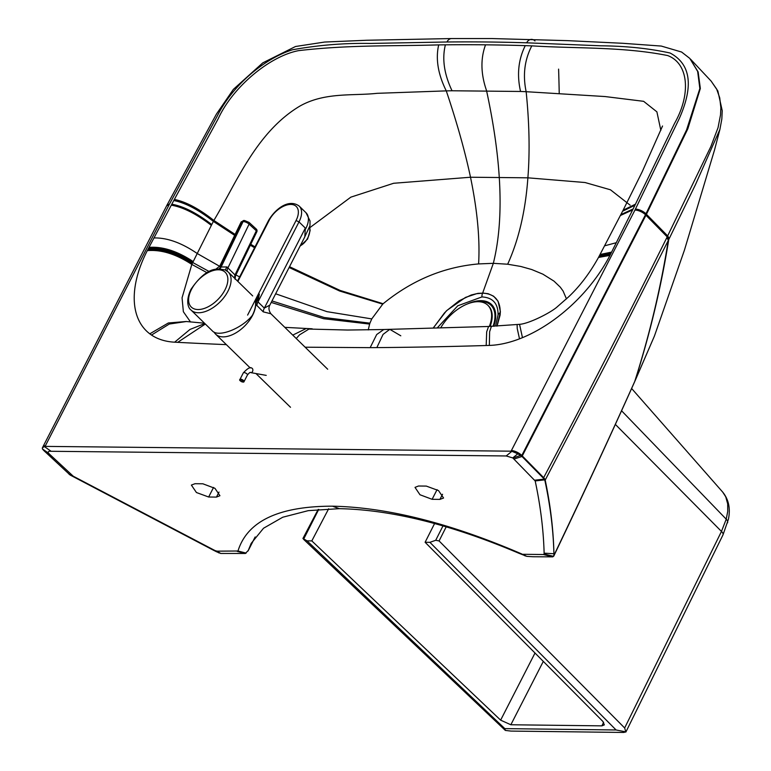 <?xml version="1.0" encoding="UTF-8"?>
<svg xmlns="http://www.w3.org/2000/svg" width="771" height="771" viewBox="0 0 771 771"><rect width="100%" height="100%" fill="white"/><g stroke="black" fill="none" stroke-linecap="round" stroke-linejoin="round"><path stroke-width="1.16" d="M208.642 497.006L196.432 492.524L191.372 485.075L195.024 483.706L202.831 483.783L214.964 488.342L219.937 495.714L216.449 497.093L208.642 497.006L213.567 487.426M418.499 486.009L426.305 486.087L438.516 490.578L443.576 498.027L439.923 499.396L432.107 499.309L419.973 494.751L415.01 487.378L418.499 486.009M442.554 494.259L439.923 499.396M305.133 347.201L370.157 347.654A8125.376 4613.943 -45.7 0 0 376.836 347.605A8125.376 4613.943 -45.7 0 0 486.183 345.514A8125.376 4613.943 -45.7 0 0 489.334 345.418A111.034 63.049 -45.7 0 0 519.509 338.835A111.034 63.049 -45.7 0 0 522.459 337.659A111.034 63.049 -45.7 0 0 609.938 255.403A111.034 63.049 -45.7 0 0 610.497 254.295L599.019 256.454L598.498 257.447C589.757 273.127 579.888 286.176 568.892 296.594L557.423 306.656C551.294 312.409 528.993 323.762 519.548 324.331L488.583 326.48L389.808 329.333L400.795 335.799M506.19 455.96L511.886 451.314L511.067 451.18L45.075 446.39L169.321 204.354L217.017 116.498C232.09 85.812 263.74 58.779 292.537 49.768C318.384 45.094 344.319 42.983 370.359 43.436L446.939 41.991A3314.596 1882.175 134.3 0 1 486.993 41.991A3314.596 1882.175 134.3 0 1 526.622 42.81L600.792 45.797C626.119 46.038 649.23 48.448 670.095 53.026C690.777 64.041 693.823 85.918 679.232 118.657L634.938 210.097L511.404 450.543A8.095 3.084 27.8 0 1 521.803 455.478L522.006 456.48L517.823 453.791L512.773 457.916L506.19 455.96L51.127 451.286L44.284 446.505L45.075 446.39M226.366 344.637A8125.376 4613.943 -45.7 0 1 177.667 342.343A8125.376 4613.943 -45.7 0 1 174.641 342.189A111.034 63.049 -45.7 0 1 151.511 335.048A111.034 63.049 -45.7 0 1 149.796 333.824A111.034 63.049 -45.7 0 1 147.28 250.652A111.034 63.049 -45.7 0 1 147.859 249.534L171.798 204.219A4077.568 2315.419 -45.7 0 1 173.774 200.527L218.251 118.657C232.543 87.393 269.301 56.216 298.618 50.635C349.504 44.747 393.2 46.26 438.689 44.891A7880.468 4474.874 -45.7 0 1 445.387 44.824A3317.574 1883.861 134.3 0 1 485.537 44.824A3317.574 1883.861 -45.7 0 1 525.263 45.643A7879.215 4474.161 134.3 0 1 531.807 45.855C576.371 48.679 622.689 46.568 667.609 55.541C688.484 63.241 691.375 93.763 674.567 123.35L634.928 205.269A4077.848 2315.583 134.3 0 1 633.107 208.97L620.8 214.656L599.019 256.454M610.497 254.295L633.107 208.97M511.886 451.314L517.823 453.791M534.987 40.95A8.095 5.908 91.8 0 0 531.633 39.369A8.095 5.908 91.8 0 0 526.622 42.81M634.938 210.097A8.095 3.325 -153.7 0 1 645.481 214.752L645.963 213.808L646.435 214.29L687.838 128.776L700.338 88.492L698.14 71.954L689.814 58.423L697.649 71.395L699.846 88.549L686.585 129.904L645.963 213.808A8.095 3.325 -153.7 0 0 635.42 209.143M689.814 58.423L681.603 52.033L661.296 46.067L622.65 43.282L567.716 40.651L491.84 38.55L451.623 38.55A8.095 5.802 89.4 0 0 446.939 41.991A8.095 5.802 89.4 0 1 451.623 38.55L366.688 40.256L324.687 42.039L295.515 46.501L262.786 62.856L233.343 89.388L216.391 114.156L166.95 205.202A8.095 3.045 28.1 0 1 169.321 204.354M44.863 451.575L49.643 454.292L73.235 476.208L70.132 475.032L43.696 450.428L42.386 448.905L48.448 453.136C47.802 451.623 48.689 451.006 51.127 451.286M44.284 446.505L42.366 447.893L42.386 448.905M660.843 130.338L656.892 111.843L643.631 101.319L605.023 96.548L526.15 91.701A2101.245 1193.18 -45.7 0 0 520.56 91.47L452.037 90.766A2101.148 1193.122 134.3 0 0 446.274 90.882L377 93.33C352.858 96.009 324.63 91.922 299.601 106.253C256.174 132.333 236.292 183.141 213.866 220.458L235.107 234.423M635.468 204.17L623.132 210.194L620.8 214.656M49.643 454.292L48.448 453.136M73.235 476.208L213.548 549.8A1610.127 632.721 -152.8 0 0 215.215 550.639L217.046 551.159A4718.289 783.028 -169.3 0 0 220.728 553.443L245.351 553.472L248.281 550.436L255.037 537.165M255.201 536.953L248.05 551.005L251.182 543.382L263.528 528.241L282.745 517.225L308.236 510.653L339.365 508.667L332.455 506.181C278.784 506.2 247.289 521.138 237.979 551.005L217.046 551.159M332.455 506.181C387.312 507.318 450.38 523.23 521.659 553.915L526.834 556.363L532.992 556.749L552.778 556.855L553.944 555.313A1603.468 629.406 -152.6 0 0 553.915 553.751C553.337 530.313 550.34 505.94 544.924 480.622L606.652 362.399L668.274 240.494A8.095 3.325 -153.7 0 0 666.713 237.863L710.881 146.509L718.032 127.707L720.538 114.783L720.856 107.689L719.728 97.85L716.625 89.002L711.103 81.061L717.84 90.939L722.234 110.716L721.82 119.11L719.892 129.489L714.544 149.911L684.417 250.19L654.444 336.002L634.996 380.864A1464.11 1124.706 168.5 0 0 668.746 239.598L667.175 236.986M545.203 480.102A8.095 3.084 -152.2 0 0 543.642 477.692L543.642 477.692A8.095 3.084 -152.2 0 1 545.213 480.082L545.203 480.102A1610.995 641.308 -153.1 0 1 553.915 553.751L544.124 553.154A1609.896 632.075 -152.6 0 1 544.143 554.012L543.362 554.513L523.191 554.301M544.124 553.154C543.497 530.034 540.519 505.949 535.18 480.931L512.773 457.916M219.677 266.313L197.231 253.514L211.35 225.383C196.47 213.924 183.122 207.187 171.316 205.173M368.249 329.921L369.617 324.071A33.066 19.198 -46.3 0 1 369.926 323.174L371.757 318.905L382.734 304.14A44.593 25.645 133.8 0 1 383.139 303.735C411.936 280.23 443.759 266.959 478.598 263.923L493.334 263.325C499.386 238.971 501.362 210.329 499.271 177.388C497.603 151.183 493.363 122.271 486.549 90.641C480.776 73.997 480.439 58.721 485.537 44.824M544.143 554.012A4770.456 856.87 10.5 0 1 553.559 556.363L553.944 555.313C583.531 493.517 610.459 435.567 634.735 381.443L634.996 380.864L634.735 381.443A1462.857 1122.653 168.7 0 0 668.274 240.494L669.238 238.576L667.686 235.936L646.435 214.29L522.275 455.95L543.651 477.663C584.582 400.515 625.599 320.582 666.713 237.863M70.132 475.032L213.586 550.292A1603.719 629.02 -152.8 0 0 216.699 551.843L220.728 553.443M566.473 298.917L563.09 291.033L560.295 287.178L554.002 281.136L542.88 274.168L531.749 269.542L520.733 266.448L507.665 264.222L493.334 263.325L482.675 293.028L488.188 293.722L493.604 296.199L498.047 301.172L500.369 311.503L500.109 315.069L497.044 326.114M669.238 238.576L695.5 184.597L719.883 129.489M190.543 321.999L183.363 311.725L182.062 297.818L191.815 264.414A103.459 58.75 134.3 0 1 192.278 263.46A102.427 58.162 134.3 0 1 192.74 262.516L197.231 253.514C181.628 242.836 167.201 237.651 153.949 237.94M437.176 327.993L457.801 305.779L481.933 296.931C492.833 297.519 498.201 303.523 498.056 314.934L495.589 325.931M494.153 326.249L494.144 325.054M543.642 477.692L544.133 479.148L534.717 480.198M544.133 479.148L544.924 480.622M339.365 508.667C391.35 509.708 451.17 524.559 518.796 553.221L526.834 556.363M543.382 478.193L522.006 456.48L513.929 459.063M544.596 479.87L535.18 480.931M543.362 554.513A4788.064 855.771 10.5 0 1 552.778 556.855M521.659 553.915L525.282 555.968M237.979 551.005L246.132 553.096M237.217 551.361L245.351 553.472M215.215 550.639A4713.162 782.873 -169.3 0 0 218.906 552.923M72.204 475.466L69.101 474.3M609.938 255.403L598.498 257.447M522.459 337.659L519.548 324.331L522.459 337.659M493.729 326.268A37.818 21.472 -45.7 0 0 467.534 303.899M493.064 326.297A36.892 20.952 -45.7 0 0 476.757 301.731M490.684 326.393A24.287 13.791 -45.7 0 0 490.558 325.16M490.105 326.422A34.695 19.699 -45.7 0 0 488.4 305.808L487.841 305.258A34.695 19.699 -45.7 0 0 478.184 301.702A34.695 19.699 -45.7 0 0 440.675 327.906M489.315 326.451A34.695 19.699 -45.7 0 0 487.841 305.258M616.077 729.973L504.832 728.624L505.352 730.426L510.961 731.081L623.71 732.45L625.907 731.881L616.077 729.973L429.91 542.331L435.721 540.278L439.085 540.934L446.207 526.834M505.352 730.426L303.562 539.295L318.722 509.409M303.562 539.295L303.379 538.678L307.022 540.847L504.832 728.624M631.622 388.488L722.735 492.129L725.752 496.823L727.689 503.916L727.718 511.452L726.224 519.182L721.473 531.431L615.364 424.407M722.735 492.129C728.691 499.512 730.58 508.532 728.431 519.201L722.986 534.891L625.888 732.026L624.655 727.978L439.085 540.934M429.91 542.331L425.11 542.273L602.826 721.386L604.329 724.885L601.881 725.858L510.855 724.759L500.63 720.153L311.812 540.905L307.022 540.847M328.639 508.802L311.812 540.905M434.584 523.538L425.11 542.273M235.444 275.96A2.313 0.877 -154.2 0 0 235.463 275.922A2.313 0.877 -154.2 0 0 235.473 275.922A2.313 0.877 -154.2 0 0 234.982 274.929L226.944 266.939L220.467 266.997A5.782 4.144 -90.4 0 1 218.8 269.031L215.822 269.204C207.833 270.11 199.544 276.837 190.938 289.385C184.587 302.887 189.415 309.113 190.996 310.009L212.382 330.913C218.366 337.794 242.027 328.571 252.358 315.349L252.358 315.349A26.6 15.112 -45.7 0 0 255.172 300.314M235.463 275.922L256.82 231.792A2.313 0.877 -154.2 0 0 256.338 230.799L234.982 274.929L234.451 278.09M256.82 231.792A2.313 2.313 0 0 0 256.3 229.083L249.062 222.414A2.313 1.34 132.7 0 1 249.091 224.13L227.879 267.98A5.782 3.286 -45.7 0 0 227.281 271.18M226.944 266.939A5.782 1.542 -49 0 0 225.739 270.187M220.236 266.853L242.47 221.537L243.116 221.537L221.123 267.007A5.782 4.221 -88.2 0 1 219.388 269.031L225.161 269.908L228.187 271.961A26.6 15.112 -45.7 0 1 227.975 291.159A26.6 15.112 -45.7 0 1 190.996 310.009M327.685 369.222L270.92 313.778C268.732 310.646 268.385 307.735 269.869 305.056L264.337 308.111A9.252 5.262 -45.7 0 0 263.248 311.86L270.91 313.768M269.869 305.056L304.796 236.89L305.335 228.071L264.337 308.111L257.996 301.924L259.326 294.069L255.712 304.294L263.248 311.86M255.442 301.634L259.326 294.069M255.712 304.294A26.6 15.121 134.3 0 1 255.702 304.487A26.6 15.121 134.3 0 1 239.521 330.48A26.6 15.121 134.3 0 1 215.62 334.142A26.6 15.121 134.3 0 1 214.078 332.108M219.022 492.091L216.449 497.093M437.07 489.652L432.107 499.309M296.237 338.508L299.505 334.874L308.93 329.063L347.663 330.036L383.746 329.525L376.691 334.537L370.157 347.654M511.067 451.18L511.404 450.543M521.533 455.998L645.481 214.752L667.214 236.899L668.785 239.521M42.366 447.893L166.459 206.146A8.095 3.045 28.1 0 1 168.839 205.298M42.916 446.795A8.095 3.286 26.5 0 1 45.402 445.754M525.263 45.643C518.334 59.608 516.772 74.883 520.56 91.47M531.807 45.855C524.559 59.839 522.671 75.124 526.15 91.701C529.349 123.187 529.928 151.897 527.884 177.822L470.512 177.234C464.98 151.222 456.895 122.444 446.274 90.882C438.024 74.257 435.49 58.924 438.689 44.891M634.928 205.269L622.592 211.225M632.625 209.914L620.337 215.533M616.318 242.701L604.483 245.853M611.596 252.117L600.031 254.488M611.056 253.187L599.53 255.471M171.798 204.219C183.575 206.291 196.904 213.075 211.765 224.573A557.086 316.341 -45.7 0 0 211.35 225.383M445.387 44.824C441.928 58.818 444.154 74.132 452.037 90.766M520.772 455.333L512.946 458.09M43.696 450.428L48.631 453.309M254.565 247.761L250.344 245.188M234.654 235.348L213.384 221.402L213.866 220.458C199.12 208.796 185.956 201.78 174.362 199.429M211.765 224.573L213.384 221.402C198.61 209.779 185.406 202.821 173.774 200.527M239.636 276.895L235.916 274.987M255.008 246.893L250.768 244.291M382.734 304.14L339.625 291.014L289.115 267.489M371.757 318.905L326.952 311.657L275.642 293.78M478.598 263.923C480.063 239.376 477.365 210.473 470.512 177.234L393.624 183.276L350.834 197.154L309.836 227.667M383.139 303.735L340.05 290.416L289.52 266.699M433.148 328.089L446.313 310.954L459.159 300.777L471.177 295.014L478.039 293.346L482.617 293.153C494.5 293.751 500.36 300.256 500.215 312.689L496.938 326.123M559.226 93.368A1451.938 1095.928 96.9 0 0 558.599 69.13M507.665 264.222C518.748 239.771 525.494 210.975 527.884 177.822L585.054 182.525L610.459 189.791L630.148 205.182M369.617 324.071L323.608 318.712L271.219 302.415M369.926 323.174L324.157 317.488L271.98 300.931M433.254 328.089L444.318 313.103L447.151 310.25L465.511 297.404L476.584 293.712L482.617 293.153A5.782 4.183 -89.4 0 0 481.933 296.931M207.023 272.693L191.815 264.414C175.904 253.996 161.062 249.409 147.28 250.652M209.172 271.537L192.74 262.516C176.887 252.059 162.122 247.366 148.437 248.435M498.056 314.934A5.782 4 3 0 1 500.215 312.689M213.586 550.292L213.548 549.8M148.996 247.356C162.642 246.373 177.378 251.115 193.203 261.591M147.859 249.534C161.592 248.387 176.395 253.023 192.278 263.46M149.796 333.824L168.357 322.972L186.293 321.497M151.511 335.048L169.283 324.042L186.399 321.517M174.641 342.189L189.994 329.439L204.845 323.55M177.667 342.343L205.337 324.032M292.758 335.106L306.309 328.485L284.817 327.347M376.836 347.605L383.062 334.402L389.808 329.333L383.746 329.525M486.183 345.514L486.684 331.848L488.583 326.48M489.334 345.418L489.624 331.752L491.406 326.364M519.509 338.835L517.245 328.6L517.11 324.687M442.988 525.899L435.721 540.278M727.583 522.834A8.095 4.578 -164.9 0 0 726.224 519.182L621.561 410.76M722.986 534.891L722.986 534.891A8.095 3.19 -153.8 0 0 721.473 531.431L624.655 727.978M535.007 653.027L500.63 720.153M543.304 661.393L510.855 724.759M601.881 725.858L603.635 722.311M300.218 245.824A13.386 8.558 -59.8 0 0 309.614 227.58M256.3 229.083A2.313 1.34 132.7 0 1 256.338 230.799L249.091 224.13A4.626 1.744 25.8 0 0 243.116 221.537A2.313 1.667 90.5 0 1 244.532 220.506L249.062 222.414M218.8 269.031L219.388 269.031M219.754 266.14L241.082 222.077A4.626 1.744 25.8 0 1 242.47 221.537A2.313 1.667 90.5 0 1 243.877 220.496A2.313 1.667 90.5 0 1 244.205 220.545M225.016 289.819A24.287 13.801 134.3 0 1 191.006 306.781A24.287 13.801 134.3 0 1 208.652 272.365A24.287 13.801 134.3 0 1 225.016 289.819M305.335 228.071L299.003 221.894L257.996 301.924A9.252 5.262 -45.7 0 0 256.916 305.682M237.497 281.068L268.501 220.564C274.958 209.336 288.566 198.234 299.215 206.108A21.742 12.355 -45.7 0 1 299.003 221.894L296.045 220.545L247.607 315.098M237.873 281.425L269.195 220.284A19.429 11.035 134.3 0 1 290.802 204.44A19.429 11.035 134.3 0 1 296.045 220.545M268.501 220.564L269.195 220.284M299.215 206.108L306.02 212.757A21.742 12.355 134.3 0 1 305.316 229.469M242.952 381.019A1.735 0.684 27.1 0 1 242.036 381.867A1.735 0.684 27.1 0 1 240.263 380.142A1.735 0.684 27.1 0 1 242.952 381.019M243.588 380.546A2.313 0.906 -152.9 0 0 241.468 379.342A2.313 0.906 -152.9 0 0 239.935 379.477C238.229 380.315 243.935 383.245 244.05 381.587A2.313 0.906 -152.9 0 0 243.588 380.546M244.05 381.587L247.443 374.976A2.313 0.906 -152.9 0 0 246.98 373.935A2.313 0.906 -152.9 0 0 244.86 372.73A2.313 0.906 -152.9 0 0 243.328 372.865L239.935 379.477M266.226 375.381L250.835 372.634A2.313 1.59 -79.9 0 0 252.84 370.369A2.313 1.59 -79.9 0 0 251.654 368.075C250.324 366.784 247.549 368.374 243.328 372.865M166.459 206.146L166.95 205.202M662.54 126.001L642.195 171.769L623.132 210.194M634.899 381.192L654.444 336.002M634.639 381.77C609.755 437.282 582.809 495.358 553.8 555.997M690.633 59.29L711.103 81.061M204.508 323.213L186.524 321.536M312.197 328.793L306.309 328.485M318.144 509.467L302.926 538.495M300.025 246.2L307.6 239.068L310.135 230.539L309.701 227.175M252.686 295.91L228.187 271.961M235.059 279.218L235.473 275.922M215.813 269.204L219.764 266.14M244.532 220.506L241.082 222.077M306.02 212.757L310.038 220.969L309.981 225.681L304.429 237.603M215.62 334.142L250.257 367.979M255.972 373.55L290.513 407.29M250.835 372.634C250.459 371.901 249.322 372.682 247.443 374.976"/></g></svg>
